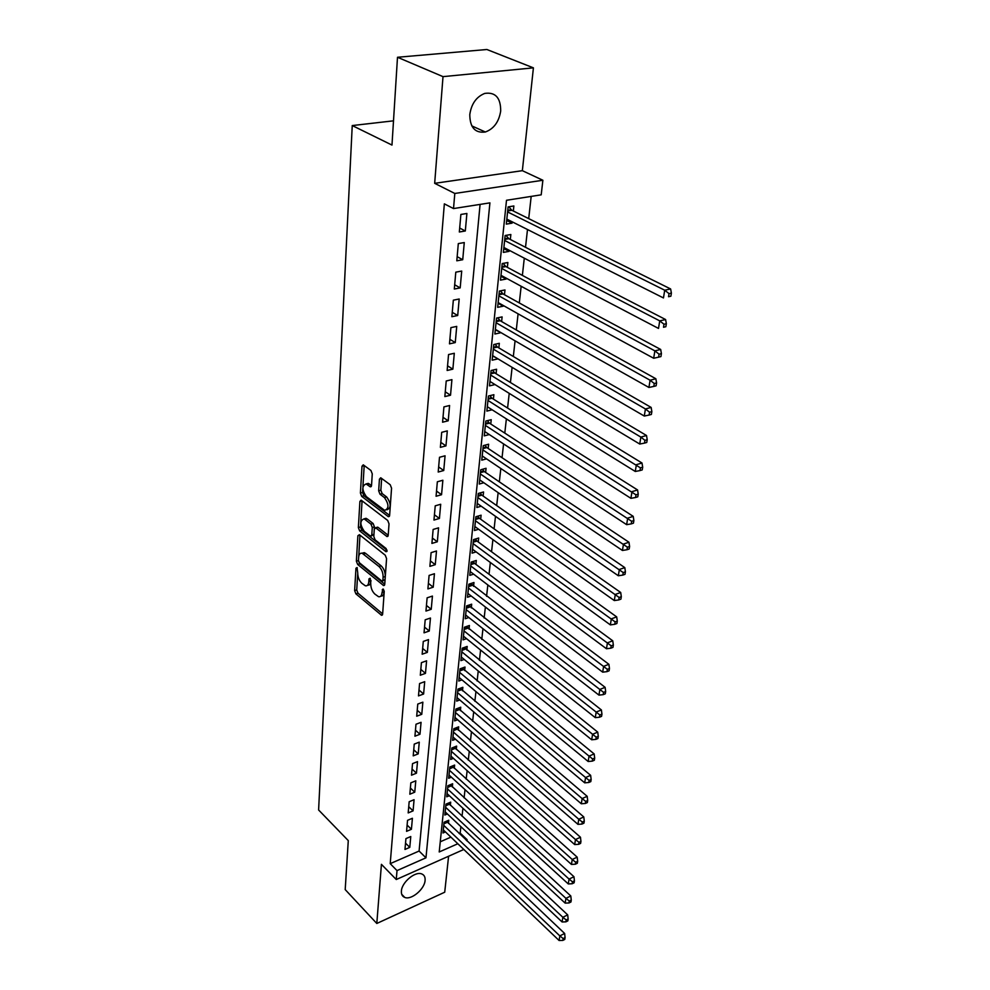<?xml version="1.0" encoding="UTF-8"?>
<svg xmlns="http://www.w3.org/2000/svg" width="990" height="990" viewBox="0 0 990 990"><rect width="100%" height="100%" fill="white"/><g stroke="black" fill="none" stroke-linecap="round" stroke-linejoin="round"><path stroke-width="1.49" d="M357.019 567.555L355.954 568.248L354.63 590.597L355.88 593.827L381.558 615.297L382.635 614.097L384.231 591.488L382.994 588.963L382.004 592.775C381.682 595.794 380.507 597.094 378.502 596.685L374.826 594.05C372.104 591.364 370.743 587.837 370.743 583.494L370.05 578.247L368.961 578.94L368.775 581.86C368.453 584.88 367.302 586.191 365.335 585.783L361.758 583.209C359.085 580.561 357.749 577.083 357.724 572.764L357.019 567.555M469.792 114.568C469.904 127.5 475.089 133.316 485.335 132.004C493.837 128.861 498.96 121.857 500.693 110.991C500.73 97.787 495.421 91.922 484.778 93.407C476.388 96.76 471.389 103.814 469.792 114.568M401.396 891.087C401.185 894.317 402.299 896.433 404.749 897.423C411.308 900.331 424.648 889.119 425.094 880.395C425.354 877.041 424.203 874.888 421.629 873.898C415.082 871.101 401.742 882.387 401.396 891.087M372.265 473.864L370.941 470.473L363.256 464.842L361.993 466.24L360.41 493.045L361.696 496.386L388.365 516.693L389.627 515.345L391.557 488.181L390.209 484.729L380.729 477.774L379.43 479.172L378.663 490.805L379.987 494.208L384.466 497.586C389.045 504.38 389.107 508.637 384.64 510.37L366.312 496.609C361.833 489.901 361.783 485.694 366.151 483.974L370.272 486.832L371.535 485.459L372.265 473.864M397.497 57.272L486.882 49.5L533.412 67.852L443.013 76.638L397.497 57.272L391.978 145.072L352.242 125.557L318.607 809.981L348.282 840.609L345.201 889.602L376.806 923.472L381.422 864.332L396.26 879.528L397.015 870.594L390.209 863.664L444.349 203.853L453.519 208.568L454.806 193.458L542.879 180.254L541.208 194.832L506.496 200.277L439.214 851.969L457.838 843.752M443.013 76.638L434.672 183.323L454.806 193.458M359.42 534.687L357.885 535.739L356.375 561.169L357.637 564.436L383.613 585.573L384.739 584.335L386.57 558.595L385.259 555.217L359.42 534.687M358.368 527.559L359.902 501.447L361.115 500.111L387.696 520.455L389.021 523.859L388.216 535.244L386.991 536.568L375.891 527.992L374.294 529.093L373.812 536.518L375.111 539.859L386.187 548.596L385.964 551.702L359.642 530.863L358.368 527.559L360.509 526.94L362.068 500.853L359.902 501.447M376.806 923.472L444.72 892.213L448.594 856.239M512.189 221.822L512.053 223.171L506.694 220.461M513.34 211.006L513.872 205.97L508.105 206.898L506.311 224.124L512.053 223.171M509.182 250.26L509.058 251.373L503.774 248.601M510.32 239.456L510.852 234.519L505.135 235.509L503.378 252.401L509.058 251.373M506.224 278.165L506.125 279.044L500.903 276.198M507.363 267.349L507.882 262.511L502.215 263.563L500.495 280.133L506.125 279.044M503.316 305.514L503.254 306.182L498.081 303.274M504.467 294.711L504.974 289.959L499.356 291.072L497.661 307.333L503.254 306.182M500.482 332.355L495.322 329.831M501.621 321.552L502.116 316.899L496.547 318.062L494.889 334.014L500.433 332.813M497.685 358.677L492.612 355.893M498.836 347.886L499.319 343.32L493.787 344.545L492.166 360.187L497.661 358.937M494.95 384.516L489.951 381.472M496.089 373.737L496.572 369.245L491.089 370.52L489.493 385.877L494.938 384.578M493.404 399.106L493.874 394.701L488.429 396.025L486.87 411.098L492.117 409.786M490.768 424.005L491.226 419.686L485.83 421.059L484.283 435.86L489.295 434.548M488.169 448.458L488.627 444.213L483.269 445.636L481.759 460.164L486.536 458.865M485.632 472.465L486.065 468.295L480.756 469.767L479.271 484.036L483.838 482.749M483.132 496.052L483.565 491.956L478.294 493.466L476.834 507.486L481.202 506.212M480.67 519.218L481.103 515.196L475.868 516.755L474.445 530.516L478.628 529.254M478.257 541.988L478.677 538.028L473.492 539.624L472.082 553.15L476.103 551.9M475.893 564.35L476.301 560.464L471.153 562.097L469.767 575.388L473.628 574.15M473.567 586.327L473.963 582.516L468.864 584.187L467.503 597.255L471.203 596.017M471.277 607.934L471.673 604.185L466.599 605.892L465.263 618.738L468.827 617.513M469.025 629.182L469.409 625.494L464.384 627.227L463.06 639.862L466.5 638.649M466.81 650.071L467.193 646.433L462.194 648.202L460.907 660.627L464.223 659.439M464.632 670.601L465.015 667.037L460.053 668.832L458.778 681.046L461.971 679.87M462.491 690.797L462.862 687.295L457.937 689.127L456.687 701.13L459.781 699.967M460.387 710.672L460.746 707.219L455.87 709.075L454.633 720.893L457.615 719.742M458.308 730.212L458.679 726.821L453.828 728.702L452.616 740.334L455.499 739.196M456.279 749.455L456.625 746.101L451.811 748.019L450.623 759.454L453.42 758.34M454.274 768.376L454.62 765.084L449.831 767.027L448.668 778.276L451.378 777.162M452.294 787.001L452.64 783.758L447.888 785.726L446.738 796.802L449.361 795.7M450.351 805.328L450.685 802.148L445.983 804.127L444.844 815.03L447.381 813.953M405.925 838.617L404.972 849.457L409.786 847.366L410.763 836.538L405.925 838.617M407.534 820.326L406.568 831.34L411.419 829.274L412.409 818.272L407.534 820.326M409.167 801.727L408.189 812.926L413.078 810.872L414.08 799.697L409.167 801.727M410.838 782.83L409.835 794.203L414.761 792.186L415.788 780.825L410.838 782.83M412.521 763.624L411.506 775.195L416.468 773.19L417.508 761.644L412.521 763.624M414.241 744.109L413.214 755.853L418.213 753.885L419.265 742.154L414.241 744.109M415.986 724.247L414.934 736.201L419.983 734.258L421.059 722.329L415.986 724.247M417.768 704.063L416.703 716.216L421.777 714.31L422.866 702.17L417.768 704.063M419.574 683.533L418.485 695.896L423.609 694.015L424.71 681.677L419.574 683.533M421.418 662.657L420.305 675.23L425.465 673.373L426.591 660.825L421.418 662.657M423.287 641.421L422.161 654.204L427.358 652.385L428.509 639.614L423.287 641.421M425.193 619.802L424.042 632.82L429.276 631.026L430.452 618.032L425.193 619.802M427.123 597.812L425.96 611.053L431.232 609.296L432.432 596.079L427.123 597.812M429.091 575.425L427.903 588.902L433.224 587.194L434.437 573.73L429.091 575.425M431.096 552.643L429.895 566.367L435.254 564.684L436.491 550.997L431.096 552.643M433.137 529.452L431.912 543.423L437.32 541.778L438.57 527.843L433.137 529.452M435.229 505.828L433.966 520.059L439.424 518.463L440.699 504.257L435.229 505.828M437.345 481.784L436.07 496.262L441.552 494.715L442.864 480.249L437.345 481.784M439.498 457.281L438.199 472.032L443.743 470.522L445.067 455.796L439.498 457.281M441.701 432.321L440.377 447.356L445.958 445.896L447.307 430.885L441.701 432.321M443.928 406.89L442.579 422.21L448.223 420.8L449.596 405.504L443.928 406.89M446.218 380.977L444.844 396.582L450.524 395.22L451.923 379.64L446.218 380.977M448.544 354.556L447.146 370.47L452.863 369.159L454.299 353.282L448.544 354.556M450.908 327.628L449.485 343.852L455.264 342.589L456.724 326.403L450.908 327.628M453.333 300.168L451.873 316.701L457.702 315.513L459.187 299.005L453.333 300.168M455.796 272.163L454.311 289.031L460.189 287.892L461.711 271.062L455.796 272.163M458.308 243.59L456.798 260.803L462.726 259.726L464.273 242.562L458.308 243.59M390.209 863.664L419.092 851.041L480.088 204.41M465.312 230.992L466.896 213.481L460.882 214.446L459.335 231.994L465.312 230.992L459.682 228.034M459.162 833.53L460.164 833.097L460.882 826.662M462.045 816.243L462.924 808.285M464.1 797.853L465.015 789.624M466.179 779.155L467.132 770.653M468.295 760.159L469.272 751.373M470.448 740.854L471.463 731.783M472.638 721.227L473.69 711.847M474.866 701.279L475.943 691.589M477.131 680.984L478.244 670.985M479.432 660.355L480.583 650.034M481.771 639.379L482.959 628.712M484.147 618.032L485.385 607.019M486.573 596.327L487.847 584.942M489.035 574.225L490.347 562.481M491.547 551.752L492.896 539.624M494.097 528.858L495.495 516.347M496.695 505.568L498.143 492.636M499.344 481.845L500.829 468.505M502.041 457.689L503.576 443.916M504.789 433.1L506.373 418.881M507.585 408.041L509.219 393.352M510.432 382.511L512.115 367.352M513.327 356.487L515.072 340.845M516.285 329.979L518.092 313.83M519.304 302.952L521.161 286.271M522.374 275.393L524.292 258.18M525.517 247.29L527.497 229.519M528.71 218.629L531.185 196.404M440.265 841.785L450.908 837.132M448.445 823.383L448.779 820.24L444.089 822.245L442.976 832.986L445.45 831.909M393.5 120.83L352.242 125.557M434.672 183.323L522.349 170.676L533.412 67.852M522.349 170.676L542.879 180.254M460.164 833.097L467.107 839.668L466.958 840.931M397.015 870.594L425.96 857.823L489.914 202.863L453.519 208.568M463.815 849.47L396.26 879.528M466.104 840.114L467.107 839.668M419.092 851.041L425.96 857.823M409.786 847.366L405.529 843.146M411.419 829.274L407.113 825.066M413.078 810.872L408.734 806.702M414.761 792.186L410.38 788.028M416.468 773.19L412.05 769.069M418.213 753.885L413.746 749.789M419.983 734.258L415.466 730.187M421.777 714.31L417.223 710.263M423.609 694.015L419.005 690.005M425.465 673.373L420.824 669.401M427.358 652.385L422.668 648.45M429.276 631.026L424.549 627.128M431.232 609.296L426.455 605.435M433.224 587.194L428.398 583.37M435.254 564.684L430.378 560.909M437.32 541.778L432.382 538.053M439.424 518.463L434.437 514.775M441.552 494.715L436.516 491.077M443.743 470.522L438.644 466.946M445.958 445.896L440.81 442.369M448.223 420.8L443.013 417.335M450.524 395.22L445.265 391.817M452.863 369.159L447.554 365.83M455.264 342.589L449.881 339.322M457.702 315.513L452.257 312.32M460.189 287.892L454.682 284.774M462.726 259.726L457.157 256.682M367.637 585.164C369.505 585.424 370.594 584.1 370.891 581.204L368.775 581.86M370.941 580.35L370.891 581.204M380.853 596.067C382.734 596.302 383.823 594.978 384.132 592.107L382.004 592.775M384.219 590.968L384.132 592.107M357.712 573.606L356.734 589.941L357.972 593.171L382.647 613.887M358.491 560.984L359.754 563.805L384.751 584.211M357.885 535.739L359.976 535.132L358.739 556.491M358.467 560.414L359.345 562.704L381.769 580.994L382.882 580.301L383.105 577.158C383.118 572.727 381.732 569.163 378.96 566.478L362.204 553.286C360.15 552.828 358.962 554.165 358.652 557.308L358.467 560.414M382.66 580.994L385.023 579.633L382.882 580.301M361.969 553.212L364.332 552.643L365.694 553.41L381.101 565.822C383.873 568.495 385.259 572.059 385.234 576.502L385.023 579.633M388.216 535.281L378.056 527.373L376.584 527.794M387.053 550.205L361.783 530.244L359.642 530.863M364.976 519.478L363.961 518.909C359.791 520.616 359.89 524.737 364.258 531.296L370.619 536.221L371.795 534.922L372.277 527.509L370.978 524.156L364.976 519.478L367.142 518.871L363.912 518.884M371.46 535.986L373.948 534.291L371.795 534.922M367.142 518.871L373.131 523.537L374.43 526.878L373.948 534.291M360.509 526.94L361.783 530.244M366.04 483.937L368.329 483.38L371.522 485.607M386.966 509.813C391.298 507.87 391.199 503.588 386.669 496.98L384.466 497.586M381.645 478.393L380.853 490.211L382.177 493.614L386.669 496.98M362.81 488.466L362.575 492.451L363.875 495.792L389.627 515.443M364.196 465.473L362.909 486.857M443.297 829.868L559.09 940.5L559.833 935.896L564.634 933.471L446.502 821.205M563.162 938.557L562.852 940.401L564.77 939.423L565.08 937.58L563.162 938.557L559.833 935.896L443.768 825.388M562.852 940.401L559.09 940.5M564.634 933.471L565.08 937.58M445.166 811.862L562.097 921.962L562.852 917.285L567.691 914.884L448.371 803.125M566.206 919.97L565.909 921.838L567.839 920.873L568.149 919.005L566.206 919.97L562.852 917.285L445.649 807.32M565.909 921.838L562.097 921.962M567.691 914.884L568.149 919.005M447.072 793.584L565.154 903.115L565.933 898.351L570.797 895.962L450.264 784.748M569.312 901.048L569.003 902.954L570.945 902.001L571.267 900.096L569.312 901.048L565.933 898.351L447.554 788.968M569.003 902.954L565.154 903.115M570.797 895.962L571.267 900.096M449.002 775.009L568.272 883.934L569.064 879.083L573.965 876.732L452.183 766.074M572.48 881.818L572.158 883.748L574.113 882.808L574.435 880.865L572.48 881.818L569.064 879.083L449.497 770.319M572.158 883.748L568.272 883.934M573.965 876.732L574.435 880.865M450.97 756.137L571.44 864.418L572.245 859.481L577.182 857.154L454.138 747.104M575.685 862.24L575.363 864.208L577.331 863.268L577.665 861.3L575.685 862.24L572.245 859.481L451.465 751.373M575.363 864.208L571.44 864.418M577.182 857.154L577.665 861.3M452.962 736.956L574.67 844.557L575.487 839.545L580.462 837.231L456.118 727.811M578.964 842.317L578.63 844.322L580.61 843.393L580.944 841.389L578.964 842.317L575.487 839.545L453.47 732.105M578.63 844.322L574.67 844.557M580.462 837.231L580.944 841.389M454.992 717.465L577.95 824.348L578.779 819.237L583.791 816.96L458.123 708.221M582.293 822.034L581.947 824.076L583.952 823.16L584.286 821.118L582.293 822.034L578.779 819.237L455.499 712.54M581.947 824.076L577.95 824.348M583.791 816.96L584.286 821.118M457.058 697.641L581.291 803.769L582.145 798.571L587.181 796.319L460.164 688.298M585.672 801.393L585.337 803.472L587.355 802.568L587.689 800.489L585.672 801.393L582.145 798.571L457.578 692.641M585.337 803.472L581.291 803.769M587.181 796.319L587.689 800.489M459.15 677.494L584.694 782.83L585.56 777.534L590.634 775.318L462.243 668.04M589.124 780.38L588.778 782.496L590.807 781.605L591.154 779.489L589.124 780.38L585.56 777.534L459.682 672.408M588.778 782.496L584.694 782.83M590.634 775.318L591.154 779.489M461.278 657.014L588.159 761.496L589.038 756.113L594.161 753.922L464.347 647.448M592.639 758.984L592.28 761.137L594.334 760.258L594.693 758.105L592.639 758.984L589.038 756.113L461.823 651.841M592.28 761.137L588.159 761.496M594.161 753.922L594.693 758.105M463.444 636.186L591.686 739.777L592.577 734.283L597.737 732.13L466.488 626.497M596.215 737.179L595.856 739.382L597.923 738.515L598.282 736.312L596.215 737.179L464.001 630.927M595.856 739.382L591.686 739.777M597.737 732.13L598.282 736.312M465.647 615L595.287 717.651L596.19 712.058L601.388 709.941L468.666 605.199M599.866 714.978L599.495 717.218L601.574 716.364L601.945 714.124L599.866 714.978L466.203 609.654M599.495 717.218L595.287 717.651M601.388 709.941L601.945 714.124M467.899 593.456L598.95 695.116L599.878 689.411L605.113 687.332L470.869 583.518M603.578 692.357L603.207 694.646L605.298 693.804L605.67 691.527L603.578 692.357L468.456 588.011M603.207 694.646L598.95 695.116M605.113 687.332L605.67 691.527M470.176 571.527L602.675 672.148L603.615 666.344L608.9 664.302L474.631 563.409L473.121 561.479M607.365 669.314L606.981 671.641L609.085 670.812L609.469 668.498L607.365 669.314L470.745 565.983M606.981 671.641L602.675 672.148M608.9 664.302L609.469 668.498M472.49 549.215L606.474 648.747L607.439 642.819L612.761 640.815L476.994 541.047L475.398 539.03M611.214 645.827L610.83 648.19L612.946 647.386L613.342 645.022L611.214 645.827L473.084 543.584M610.83 648.19L606.474 648.747M612.761 640.815L613.342 645.022M474.854 526.519L610.36 624.888L611.337 618.849L616.696 616.894L479.395 518.302L477.725 516.198M615.149 621.881L614.753 624.294L616.894 623.502L617.29 621.089L615.149 621.881L475.46 520.777M614.753 624.294L610.36 624.888M616.696 616.894L617.29 621.089M477.267 503.415L614.307 600.559L615.31 594.408L620.705 592.49L481.833 495.149L480.076 492.958M619.158 597.465L618.75 599.928L620.903 599.148L621.312 596.698L619.158 597.465L477.873 497.574M618.75 599.928L614.307 600.559M620.705 592.49L621.312 596.698M479.704 479.89L618.329 575.759L619.356 569.485L624.801 567.616L484.32 471.574L482.476 469.297M623.242 572.567L622.834 575.079L624.999 574.324L625.42 571.812L623.242 572.567L480.323 473.95M622.834 575.079L618.329 575.759M624.801 567.616L625.42 571.812M482.204 455.945L622.438 550.465L623.49 544.067L628.972 542.248L486.845 447.579L484.914 445.203M627.413 547.173L626.992 549.735L629.182 549.005L629.603 546.443L627.413 547.173L482.823 449.893M626.992 549.735L622.438 550.465M628.972 542.248L629.603 546.443M484.741 431.553L626.633 524.663L627.697 518.129L633.229 516.359L489.419 423.138L487.389 420.663M631.669 521.272L631.236 523.883L633.439 523.165L633.872 520.554L631.669 521.272L485.372 425.391M631.236 523.883L626.633 524.663M633.229 516.359L633.872 520.554M487.315 406.717L630.915 498.329L631.991 491.671L637.572 489.951L492.042 398.252L489.901 395.666M636.001 494.839L635.568 497.512L637.795 496.819L638.228 494.146L636.001 494.839L487.971 400.443M635.568 497.512L630.915 498.329M637.572 489.951L638.228 494.146M489.951 381.422L635.271 471.463L636.384 464.669L642.003 463.011L494.728 372.896L492.463 370.198M640.431 467.862L639.986 470.584L642.225 469.916L642.683 467.193L640.431 467.862L490.619 375.024M639.986 470.584L635.271 471.463M642.003 463.011L642.683 467.193M492.636 355.645L639.726 444.04L640.864 437.097L646.52 435.501L497.45 347.069L495.074 344.26M644.948 440.34L644.49 443.112L646.755 442.468L647.212 439.684L644.948 440.34L640.864 437.097L493.317 349.124M644.49 443.112L639.726 444.04M646.52 435.501L647.212 439.684M495.371 329.373L644.28 416.048L645.43 408.957L651.148 407.422L500.222 320.748L497.723 317.815M649.564 412.224L649.106 415.058L651.383 414.439L651.853 411.605L649.564 412.224L645.43 408.957L496.052 322.728M649.106 415.058L644.28 416.048M651.148 407.422L651.853 411.605M498.156 302.606L648.92 387.461L650.096 380.222L655.863 378.749L503.044 293.931L500.408 290.862M654.279 383.514L653.808 386.409L656.11 385.815L656.58 382.92L654.279 383.514L650.096 380.222L498.861 295.837M653.808 386.409L648.92 387.461M655.863 378.749L656.58 382.92M500.989 275.319L653.672 358.256L654.873 350.856L660.677 349.458L505.927 266.582L503.143 263.389M659.093 354.197L658.61 357.155L660.924 356.586L661.419 353.628L659.093 354.197L654.873 350.856L501.707 268.414M658.61 357.155L653.672 358.256M660.677 349.458L661.419 353.628M503.885 247.5L658.511 328.433L659.736 320.871L665.589 319.535L508.848 238.701L505.927 235.36M664.005 324.237L663.51 327.257L665.849 326.712L666.357 323.693L664.005 324.237L659.736 320.871L504.615 240.459M665.849 326.712L663.51 327.257M665.589 319.535L666.357 323.693M506.831 219.124L663.461 297.94L664.723 290.219L670.626 288.956L511.867 210.276L508.761 206.786M669.042 293.622L668.535 296.715L670.886 296.196L671.393 293.114L669.042 293.622L664.723 290.219L507.585 211.934M670.886 296.196L668.535 296.715M670.626 288.956L671.393 293.114M357.291 567.839L355.954 568.248M383.575 589.396L382.214 589.83M370.297 578.519L368.961 578.94M382.573 614.505L381.051 615M357.972 593.171L355.88 593.827M356.734 589.941L354.63 590.597M384.664 584.83L383.142 585.3M359.754 563.805L357.637 564.436M358.454 560.55L356.375 561.169M385.234 576.502L383.105 577.158M381.101 565.822L378.96 566.478M365.694 553.41L363.553 554.054M388.092 535.887L386.583 536.332M378.056 527.373L375.891 527.992M387.028 551.38L385.964 551.702M374.43 526.878L372.277 527.509M373.131 523.537L370.978 524.156M371.361 486.251L369.926 486.647M369.245 483.9L367.055 484.481M382.177 493.614L379.987 494.208M380.853 490.211L378.663 490.805M381.62 478.591L379.43 479.172M389.491 516.05L387.981 516.483M363.875 495.792L361.696 496.386M362.575 492.451L360.41 493.045M364.184 465.671L361.993 466.24M447.332 822.331L443.928 823.791M446.824 821.712L444.027 822.913M449.237 804.288L445.809 805.724M448.73 803.67L445.896 804.858M451.168 785.961L447.715 787.384M450.648 785.342L447.814 786.518M453.123 767.337L449.658 768.747M452.616 766.73L449.745 767.881M455.128 748.428L451.626 749.814M454.596 747.809L451.712 748.96M457.157 729.197L453.63 730.571M456.625 728.578L453.717 729.717M459.212 709.657L455.66 711.018M458.679 709.05L455.746 710.164M461.303 689.795L457.726 691.131M460.771 689.188L457.825 690.29M463.431 669.611L459.83 670.923M462.887 668.993L459.917 670.082M465.597 649.081L461.971 650.368M465.053 648.475L462.058 649.527M467.8 628.205L464.149 629.467M467.243 627.598L464.236 628.638M470.04 606.969L466.364 608.207M469.483 606.363L466.439 607.39M472.317 585.375L468.604 586.587M471.747 584.768L468.691 585.771M474.631 563.409L470.894 564.597M474.062 562.803L470.98 563.78M476.994 541.047L473.22 542.211M476.413 540.453L473.307 541.406M479.395 518.302L475.596 519.428M478.814 517.708L475.683 518.636M481.833 495.149L478.009 496.25M481.239 494.555L478.083 495.458M484.32 471.574L480.459 472.638M483.726 470.98L480.546 471.859M486.845 447.579L482.959 448.618M486.251 446.985L483.046 447.839M489.419 423.138L485.508 424.141M488.812 422.557L485.583 423.386M492.042 398.252L488.095 399.218M491.436 397.671L488.181 398.463M494.728 372.896L490.743 373.824M494.097 372.327L490.817 373.094M497.45 347.069L493.428 347.96M496.819 346.5L493.503 347.23M500.222 320.748L496.176 321.601M499.591 320.178L496.25 320.884M503.044 293.931L498.972 294.735M502.413 293.362L499.047 294.03M505.927 266.582L501.819 267.349M505.284 266.025L501.893 266.656M504.727 239.419L508.848 238.701L504.727 239.431M508.217 238.157L504.789 238.751M511.867 210.276L507.684 210.957L511.805 210.239M511.211 209.731L507.759 210.288M485.335 132.004L471.785 125.891M404.749 897.423L401.717 894.304M382.326 615.038L381.558 615.297M384.429 585.313L383.613 585.573M364.332 552.643L362.204 553.286M387.882 536.308L386.991 536.568M377.66 527.15L375.495 527.769M366.114 518.29L363.961 518.909M371.163 486.597L370.272 486.832M368.329 483.38L366.151 483.974M389.28 516.433L388.365 516.693"/></g></svg>
